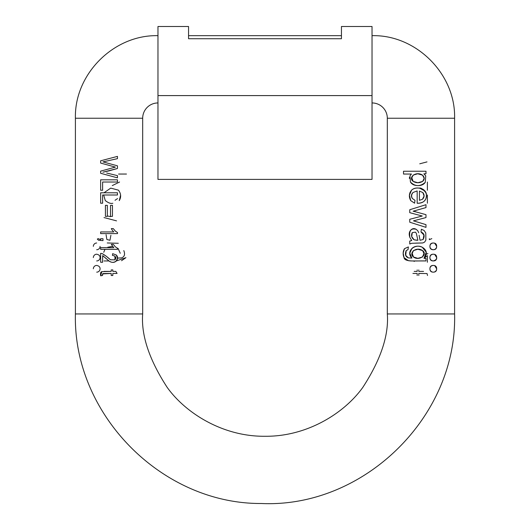 <?xml version="1.0" encoding="UTF-8"?>
<svg xmlns="http://www.w3.org/2000/svg" width="530" height="530" viewBox="0 0 530 530"><rect width="100%" height="100%" fill="white"/><g stroke="black" fill="none" stroke-linecap="round" stroke-linejoin="round"><path stroke-width="0.79" d="M372.027 95.592L372.027 179.398L372.027 95.592L157.973 95.592L157.973 179.398L157.973 26.5L188.554 26.5L188.554 38.73L341.446 38.73L188.554 38.73L188.554 26.5L157.973 26.5L157.973 95.592L372.027 95.592L372.027 26.5L341.446 26.5L372.027 26.5L372.027 179.398L157.973 179.398L157.973 95.592M341.446 26.5L341.446 38.73L341.446 26.5M157.973 35.676C113.864 34.529 74.266 74.127 75.406 118.236L142.683 118.236L75.406 118.236L75.406 313.945L142.683 313.945L75.406 313.945C72.908 413.877 161.246 503.99 261.21 503.5C363.845 508.27 457.317 416.653 454.594 313.945L387.317 313.945L454.594 313.945L454.594 118.236L387.317 118.236L454.594 118.236L454.594 313.945L387.317 313.945C388.947 335.205 380.798 359.671 362.851 387.337C344.083 413.605 306.526 436.746 265 436.263C223.474 436.746 185.917 413.605 167.149 387.337C149.202 359.671 141.053 335.205 142.683 313.945L142.683 118.236A15.29 15.29 0 0 1 157.973 102.946A15.29 15.29 0 0 0 142.683 118.236L142.683 313.945C141.053 335.205 149.202 359.671 167.149 387.337C185.917 413.605 223.474 436.746 265 436.263C306.526 436.746 344.083 413.605 362.851 387.337C380.798 359.671 388.947 335.205 387.317 313.945L387.317 118.236L454.594 118.236C455.734 74.127 416.136 34.529 372.027 35.676M425.736 175.834L423.881 173.794L425.736 175.834L425.285 182.32L425.736 175.834L423.881 173.794L425.988 173.794L425.988 171.243L403.516 171.243L403.516 174.045L411.426 174.045L409.955 175.874L411.426 174.045L403.516 174.045L403.516 171.243L425.988 171.243L425.988 173.794L423.881 173.794L425.736 175.834L425.285 182.327C420.091 186.759 415.142 186.659 410.439 182.035L409.955 175.874L410.439 182.035C411.843 184.321 414.248 185.507 417.647 185.593C421.237 185.685 423.781 184.592 425.285 182.327M417.647 185.593L417.726 185.593C414.261 185.526 411.83 184.341 410.439 182.035L409.955 175.874L411.426 174.045L409.955 175.874M425.988 207.581L413.122 211.198L416.474 212.053L413.122 211.198L425.988 207.581L425.988 204.686L409.743 209.748L409.743 212.676L422.238 216.021L409.743 219.287L409.743 222.202L409.743 219.287L422.238 216.021L409.743 212.676L409.743 209.748L425.988 204.686L425.988 207.581L423.609 208.25M423.53 223.898L425.988 224.64L425.988 227.363L409.743 222.202L425.988 227.363L425.988 224.64L413.46 220.864L425.988 224.64L413.46 220.864L425.988 217.558L416.56 220.036M409.743 241.064L411.744 240.507L409.909 237.513L411.744 240.507L409.743 241.064L409.743 243.992L411.691 243.283L409.743 243.992L409.743 241.064L411.744 240.507L409.909 237.513L411.744 240.507L409.743 241.064M410.472 230.484L411.121 229.781M419.104 235.274L420.051 240.275L423.145 239.494L423.993 235.088L420.986 231.988L423.927 234.691L423.145 239.494L420.051 240.275L419.104 235.274L420.051 240.275L423.145 239.494L420.051 240.275M421.357 229.251L420.986 231.988L421.357 229.251L424.139 230.484L421.357 229.251L424.139 230.484L425.782 232.961L425.862 240.15L424.636 242.091L422.761 242.965L411.691 243.283L422.761 242.965L424.636 242.091L425.862 240.15L425.782 232.961L425.862 240.15L424.636 242.091L425.862 240.15M403.158 253.115L404.456 248.689L408.392 246.934L404.456 248.689L408.392 246.934L408.001 249.656L406.192 250.604L405.715 255.5M409.756 253.062L411.87 258.09C405.245 251.306 415.228 243.297 422.251 247.232C418.296 245.509 414.838 245.92 411.883 248.464L409.756 253.062L411.87 258.09L408.339 257.891L411.87 258.09L408.339 257.891L405.649 255.294L406.192 250.604L408.001 249.656L406.192 250.604C404.754 254.268 405.47 256.692 408.339 257.891L411.87 258.09L409.743 253.274L411.909 248.444M426.239 252.141L422.251 247.232L426.246 252.194M414.129 260.939L413.407 260.939M409.849 260.846L408.464 260.707L404.079 257.693M425.815 192.715C426.902 195.464 426.637 197.948 425.014 200.181L425.014 200.174C423.424 202.361 420.807 203.387 417.163 203.262L417.163 190.932L413.062 192.469C411.101 194.391 410.889 196.418 412.433 198.558L414.977 200.287L414.626 203.182L410.75 200.645L409.399 195.179L411.572 190.157C416.573 185.56 427.471 188.885 426.358 195.756C426.325 200.638 423.265 203.142 417.163 203.262L417.163 190.932L413.062 192.469C411.406 194.397 411.194 196.425 412.433 198.558L414.977 200.287L414.626 203.182L410.75 200.645C408.676 196.922 408.948 193.423 411.572 190.157C413.519 188.276 416.269 187.62 419.82 188.196C422.814 188.68 424.815 190.19 425.815 192.715L425.775 192.628C426.994 195.59 426.65 198.227 424.735 200.539M409.392 195.239L411.572 190.157L409.955 192.576M419.661 188.17L424.848 190.966M434.713 254.407L436.654 257.58C436.687 259.786 435.58 260.906 433.341 260.939C435.899 260.071 437.005 258.945 436.654 257.58A3.365 3.365 0 0 1 433.288 260.939L433.341 260.939M433.315 260.939L431.427 260.575M429.936 257.984L429.923 257.58C429.923 259.819 431.049 260.939 433.288 260.939A3.365 3.365 0 0 1 429.923 257.58A3.365 3.365 0 0 1 433.288 254.215A3.365 3.365 0 0 1 436.654 257.58C436.654 255.334 435.534 254.215 433.288 254.215C431.049 254.215 429.923 255.334 429.923 257.58M434.713 243.197L436.654 246.364C436.687 248.57 435.58 249.696 433.341 249.729L433.288 249.729A3.365 3.365 0 0 1 429.923 246.364A3.365 3.365 0 0 1 433.288 243.005A3.365 3.365 0 0 1 436.654 246.364A3.365 3.365 0 0 1 433.288 249.729C435.534 249.729 436.654 248.61 436.654 246.364C436.654 244.125 435.534 243.005 433.288 243.005C431.049 243.005 429.923 244.125 429.923 246.364L429.923 246.364C429.923 248.61 431.049 249.729 433.288 249.729M433.315 249.729L431.427 249.358M429.936 246.775L429.923 246.364M431.592 243.297L433.315 243.005M434.713 265.623L436.654 268.79C436.687 270.996 435.58 272.122 433.341 272.155L433.288 272.155A3.365 3.365 0 0 1 429.923 268.79A3.365 3.365 0 0 1 433.288 265.424A3.365 3.365 0 0 1 436.654 268.79A3.365 3.365 0 0 1 433.288 272.155C435.534 272.155 436.654 271.035 436.654 268.79C436.654 266.55 435.534 265.424 433.288 265.424C431.049 265.424 429.923 266.55 429.923 268.79L429.923 268.79C429.923 271.035 431.049 272.155 433.288 272.155M429.936 269.194L429.923 268.79M431.592 265.722L433.315 265.424M372.027 102.946A15.29 15.29 0 0 1 387.317 118.236A15.29 15.29 0 0 0 372.027 102.946M104.085 271.406L111.214 271.406L111.214 269.902L112.824 269.902L112.824 271.406L115.838 271.406L117.077 273.44L112.824 273.44L112.824 275.501L111.214 275.501L111.214 273.44L102.953 273.553L102.482 275.501L100.66 275.799C100.276 273.374 100.647 271.989 101.767 271.658L111.214 271.406L111.214 269.902L112.824 269.902L112.824 271.406L115.838 271.406L117.077 273.44L112.824 273.44L112.824 275.501L111.214 275.501L111.214 273.44L102.953 273.553L102.482 275.501L100.66 275.799L101.767 271.658L111.214 271.406L106.451 271.406M102.992 161.895L117.455 165.824L102.992 161.895L117.455 165.824L102.992 161.895L117.455 158.649L117.455 156.383L117.455 158.649L102.992 161.895M102.071 253.539L100.634 253.347L102.071 253.539L106.232 256.209L110.419 259.773L114.97 259.846L110.419 259.773C107.623 257.149 104.841 255.069 102.071 253.539C104.94 255.149 107.722 257.229 110.419 259.773L114.97 259.846L115.812 257.911M115.805 258.269L114.97 259.846L114.917 256.089L112.439 255.361L112.658 253.665L116.282 254.976L117.514 258.355L117.382 259.216M116.348 260.965L115.732 261.449M108.835 260.833L102.621 255.652L102.621 262.264L100.634 262.264L102.621 262.264L102.621 255.652L103.741 256.348L102.621 255.652M113.301 244.35L115.275 246.781L113.301 244.35L111.307 244.35L113.791 247.662L111.307 244.35L113.301 244.35L115.275 246.781L117.521 248.252L117.521 249.319L117.521 248.252L115.275 246.781L117.521 248.252M102.992 240.62L98.54 240.249L97.308 239.083L98.54 240.249L97.308 239.083L98.189 238.619L100.634 239.673L98.189 238.619L100.634 239.673L100.634 238.732L102.992 238.732L102.992 240.62L98.54 240.249L102.992 240.62L102.992 238.732L100.634 238.732L100.634 239.673M113.301 228.629L115.275 231.06L117.521 232.531L115.275 231.06L113.301 228.629L111.307 228.629L112.373 230.371L111.307 228.629L113.301 228.629L115.275 231.06L117.521 232.531L117.521 233.597L117.521 232.531M105.304 257.739L105.801 258.209M123.808 250.604C125.246 254.268 124.53 256.692 121.661 257.891L118.13 258.09M107.239 242.965L118.309 243.283M116.54 220.864L104.013 217.558M107.762 216.021L110.531 216.664M104.224 192.628L110.73 188.117L118.428 190.157C121.065 193.589 121.337 197.081 119.25 200.645L119.27 200.612M118.091 248.444L120.257 253.274M112.592 246.384L107.749 247.232M106.073 234.691L106.855 239.494L109.948 240.275L110.896 235.274M116.375 260.939L125.935 257.666L121.536 260.707M104.013 260.939L108.995 260.939M126.484 174.045L118.574 174.045M119.263 200.625L120.601 195.179M104.993 249.319L103.734 252.293M112.274 185.593L119.561 182.035M117.567 198.558L115.023 200.287M124.285 255.52L124.437 254.923M112.837 203.262C110.83 203.851 108.305 202.944 105.265 200.539L103.675 194.994M96.685 249.729L96.712 249.729A3.365 3.365 0 0 0 100.077 246.364L100.077 246.364M96.665 243.005A3.365 3.365 0 0 0 93.346 246.364M93.346 257.58A3.365 3.365 0 0 1 96.665 254.215C98.958 254.658 100.091 255.778 100.077 257.573L100.077 257.58A3.365 3.365 0 0 1 96.712 260.939L96.685 260.939M93.346 268.79A3.365 3.365 0 0 1 96.665 265.424C98.958 265.868 100.091 266.988 100.077 268.79L100.077 268.79A3.365 3.365 0 0 1 96.712 272.155M416.858 235.698L417.892 240.275L416.858 235.698L417.892 240.275L414.129 239.825L411.704 236.605L412.267 232.61L415.407 232.147L416.308 233.253L416.858 235.698L416.308 233.253L416.858 235.698L416.308 233.253L415.407 232.147L412.267 232.61C410.902 235.459 411.525 237.864 414.129 239.825L417.892 240.275L416.858 235.698M425.782 232.961L424.139 230.484M412.022 253.936L413.334 250.683M422.582 250.557C416.01 246.218 408.392 253.174 413.479 257.017C419.018 261.316 428.088 254.672 422.582 250.557L424.073 253.83L422.456 257.07L417.819 258.322L413.479 257.017L412.022 253.837L413.393 250.63L417.792 249.252L422.582 250.557M425.988 214.683L425.988 217.558L425.988 214.683L416.474 212.053L425.988 214.683M418.693 232.783L417.786 230.769L416.202 229.324C414.089 228.132 412.241 228.45 410.651 230.272C409.047 232.1 408.802 234.518 409.909 237.513C408.855 230.669 410.955 227.94 416.202 229.324L417.786 230.769L418.693 232.783M413.599 211.066L416.474 212.053M408.339 257.891L405.748 255.593M414.149 260.939L425.988 260.939L425.988 258.355L425.988 260.939C416.302 260.627 404.582 262.304 404.065 257.666C402.727 254.48 402.853 251.492 404.456 248.689L403.164 252.85M411.691 177.537L413.188 181.399L411.644 178.239L413.115 175.092L417.739 173.78L422.549 175.158L424.199 178.338L422.649 181.426L417.852 182.731L413.188 181.399C416.269 183.161 419.422 183.175 422.649 181.426C424.749 179.398 424.716 177.311 422.549 175.158C424.716 177.311 424.749 179.398 422.649 181.426L417.852 182.731M424.053 253.28L422.456 257.063M413.486 257.023L412.075 253.068M419.429 200.32L422.503 199.26C424.51 197.12 424.616 194.881 422.821 192.542C424.616 194.881 424.51 197.12 422.503 199.26L424.086 195.987L422.821 192.542L419.429 191.091L422.821 192.542L419.429 191.091L419.429 200.32L422.503 199.26L419.429 200.32L419.429 191.091L419.429 200.32M415.407 232.147L416.308 233.253L415.407 232.147M425.775 192.628C423 189.077 420.833 187.574 419.263 188.117M433.288 260.939C435.534 260.939 436.654 259.819 436.654 257.58M422.251 247.232C426.975 250.14 427.571 253.85 424.026 258.355L426.233 252.128M415.712 243.104L422.761 242.965L411.691 243.283L409.743 243.992M423.974 254.665L424.046 254.254M414.129 239.825L416.885 240.275L414.129 239.825L411.863 237.175M412.433 198.558C411.187 196.511 411.399 194.483 413.062 192.469C411.406 194.397 411.194 196.425 412.433 198.558L414.977 200.287M414.626 203.182L410.75 200.645M415.301 210.582L416.679 210.198M418.309 209.741L420.323 209.171M422.357 208.601L424.179 208.091M422.549 175.158C416.03 170.733 407.769 177.563 413.188 181.399L411.644 178.06M408.001 249.656L408.392 246.934L404.456 248.689L403.158 253.002L404.065 257.666C405.205 259.786 407.65 260.879 411.393 260.939L425.988 260.939M425.988 258.355L424.026 258.355L425.988 258.355M405.649 255.294L406.192 250.604M424.086 195.987L422.821 192.542L419.429 191.091M424.636 242.091L422.761 242.965M409.471 177.298L409.379 178.444M411.704 236.599L412.267 232.61M423.927 234.691L423.145 239.494C424.954 235.817 424.232 233.313 420.986 231.988M431.811 238.619L429.366 239.673L429.366 238.732M412.923 273.44L417.176 273.44L417.176 275.501M418.786 269.902L418.786 271.406L423.55 271.406M414.162 271.406L417.176 271.406L417.176 269.902M418.786 275.501L418.786 273.44L427.048 273.553L427.518 275.501M419.747 163.81L427.008 161.895M427.379 194.994L427.379 203.222M427.379 182.022L427.379 190.25M108.941 170.879L102.992 172.177L117.455 168.487L117.455 165.824L117.455 168.487L108.941 170.879M100.634 171.137L100.634 173.27L117.455 177.848L100.634 173.27L100.634 171.137L115.421 167.102L100.634 163.068L115.421 167.102L100.634 171.137M107.345 216.366L105.424 216.366L105.424 205.348L105.424 216.366L107.345 216.366L107.345 205.348L105.424 205.348L107.345 205.348L107.345 216.366M100.634 231.941L113.791 231.941L100.634 231.941L100.634 233.597L117.521 233.597L100.634 233.597L100.634 231.941M117.455 182.022L102.621 182.022L102.621 190.25L100.634 190.25L102.621 190.25L102.621 182.022L117.455 182.022L117.455 179.816L117.455 182.022M112.373 230.371L113.791 231.941L112.373 230.371M100.634 192.787L100.634 203.222L102.621 203.222L102.621 194.994L117.455 194.994L117.455 192.787L100.634 192.787L117.455 192.787L117.455 194.994L102.621 194.994L102.621 203.222L100.634 203.222L100.634 192.787M106.649 173.012L117.455 175.629L106.649 173.012M100.634 160.815L100.634 163.068L100.634 160.815L117.455 156.383L100.634 160.815M110.525 205.348L110.525 216.366L112.453 216.366L110.525 216.366L110.525 205.348L112.453 205.348L112.453 216.366L112.453 205.348L110.525 205.348M102.403 274.6L102.482 275.501M115.421 167.102L113.447 167.626M117.455 177.848L117.455 175.629L117.455 177.848M100.634 179.816L100.634 190.25L100.634 179.816L117.455 179.816L100.634 179.816M100.634 249.319L117.521 249.319L100.634 249.319L100.634 247.662L100.634 249.319M113.791 247.662L100.634 247.662L113.791 247.662M111.214 273.44L102.548 273.904M100.66 275.799C100.276 273.374 100.647 271.989 101.767 271.658M424.702 257.732L427.379 255.652L427.379 262.264M427.929 253.539L426.339 254.228M413.758 261.065L414.255 261.442M114.917 256.089L112.439 255.361L114.917 256.089L115.812 257.938L114.97 259.846M105.854 258.262L108.816 260.82L105.854 258.262M100.634 253.347L100.634 262.264L100.634 253.347M108.816 260.82L108.829 260.826C111.572 262.794 114.016 262.906 116.136 261.157L117.521 258.097L116.282 254.976C120.257 258.872 114.255 265.291 108.816 260.82M115.653 257.07L115.818 257.971M112.658 253.665L116.282 254.976L112.658 253.665L112.439 255.361M116.136 261.157L117.521 258.097M98.189 238.619L97.308 239.083L98.54 240.249M341.446 35.676L188.554 35.676"/></g></svg>
